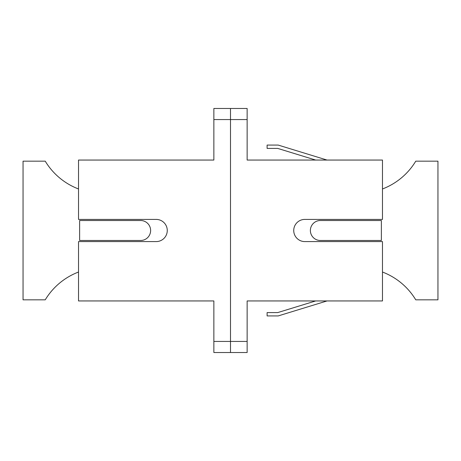 <?xml version="1.0" encoding="UTF-8"?>
<svg xmlns="http://www.w3.org/2000/svg" width="461" height="461" viewBox="0 0 461 461"><rect width="100%" height="100%" fill="white"/><g stroke="black" fill="none" stroke-linecap="round" stroke-linejoin="round"><path stroke-width="0.69" d="M213.858 341.434L213.858 300.947L78.52 300.947L78.52 241.593L156.175 241.593A11.093 11.093 0 0 0 167.268 230.5A11.093 11.093 0 0 0 156.175 219.407L78.52 219.407L78.52 160.053L213.858 160.053L213.858 108.473L230.5 108.473L230.5 352.527L213.858 352.527L213.858 341.434L230.5 341.434L230.5 352.527L247.142 352.527L247.142 341.434L230.5 341.434L230.5 119.566L213.858 119.566M247.142 119.566L247.142 108.473L230.5 108.473L230.5 119.566L247.142 119.566L247.142 160.053L382.48 160.053L382.48 219.407L304.825 219.407A11.093 11.093 0 0 0 293.732 230.5A11.093 11.093 0 0 0 304.825 241.593L382.48 241.593L382.48 300.947L247.142 300.947L247.142 341.434M327.016 160.053L278.202 145.077L267.109 145.077L267.109 148.407L277.701 148.407L315.67 160.053M315.67 300.947L277.701 312.593L267.109 312.593L267.109 315.923L278.202 315.923L327.016 300.947M310.374 230.5A9.986 9.986 0 0 0 320.36 240.486L381.374 240.486L381.374 220.514L320.36 220.514A9.986 9.986 0 0 0 310.374 230.5M382.48 272.03A66.563 66.563 0 0 1 415.764 299.834L437.95 299.834L437.95 161.166L415.764 161.166A66.563 66.563 0 0 1 382.48 188.97M140.64 220.514A9.986 9.986 0 0 1 150.626 230.5A9.986 9.986 0 0 1 140.64 240.486L79.626 240.486L79.626 220.514L140.64 220.514M78.52 272.03A66.563 66.563 0 0 0 45.236 299.834L23.05 299.834L23.05 161.166L45.236 161.166A66.563 66.563 0 0 0 78.52 188.97"/></g></svg>
